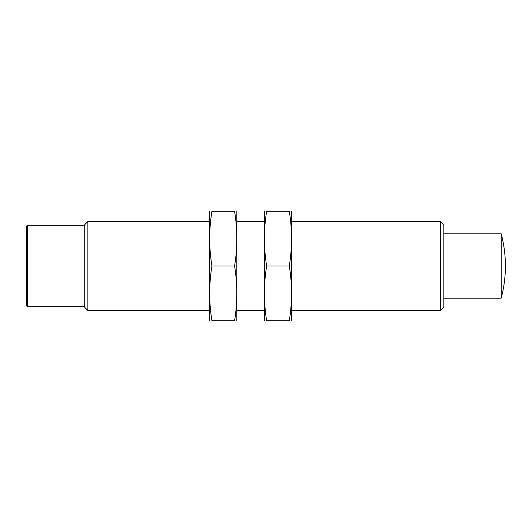 <?xml version="1.0" encoding="UTF-8"?>
<svg xmlns="http://www.w3.org/2000/svg" width="532" height="532" viewBox="0 0 532 532"><rect width="100%" height="100%" fill="white"/><g stroke="black" fill="none" stroke-linecap="round" stroke-linejoin="round"><path stroke-width="0.8" d="M27.624 306.698L26.6 305.674L26.6 226.326L27.624 225.302L27.624 306.698L84.741 306.698M440.696 221.538L440.696 310.462L443.841 307.316L443.841 224.684L440.696 221.538L291.649 221.538M209.568 310.462L87.886 310.462L87.886 221.538L209.568 221.538M87.886 310.462L84.741 307.316L84.741 224.684L87.886 221.538M443.841 298.146L501.204 298.146A125.173 125.173 0 0 0 505.4 266C505.393 276.899 503.997 287.613 501.204 298.146L501.204 233.854L443.841 233.854M291.556 320.723L291.556 211.277M289.288 211.277C292.274 229.518 292.274 247.759 289.288 266C292.274 284.241 292.274 302.482 289.288 320.723C292.274 320.723 292.274 320.723 289.288 320.723L266.652 320.723C263.666 320.723 263.666 320.723 266.652 320.723C263.666 302.482 263.666 284.241 266.652 266C263.666 247.759 263.666 229.518 266.652 211.277C263.666 211.277 263.666 211.277 266.652 211.277L289.288 211.277C292.274 211.277 292.274 211.277 289.288 211.277M264.384 320.723L264.384 211.277M266.652 266L289.288 266M236.84 320.723L236.84 211.277M234.572 211.277C237.558 229.518 237.558 247.759 234.572 266C237.558 284.241 237.558 302.482 234.572 320.723C237.551 320.723 237.551 320.723 234.572 320.723L211.929 320.723C208.95 320.723 208.95 320.723 211.929 320.723C208.943 302.482 208.943 284.241 211.929 266C208.943 247.759 208.943 229.518 211.929 211.277C208.95 211.277 208.95 211.277 211.929 211.277L234.572 211.277C237.551 211.277 237.551 211.277 234.572 211.277M209.661 320.723L209.661 211.277M211.929 266L234.572 266M264.291 221.538L236.933 221.538M440.696 310.462L291.649 310.462M264.291 310.462L236.933 310.462M84.741 225.302L27.624 225.302M505.4 266A125.173 125.173 0 0 0 501.204 233.854"/></g></svg>
